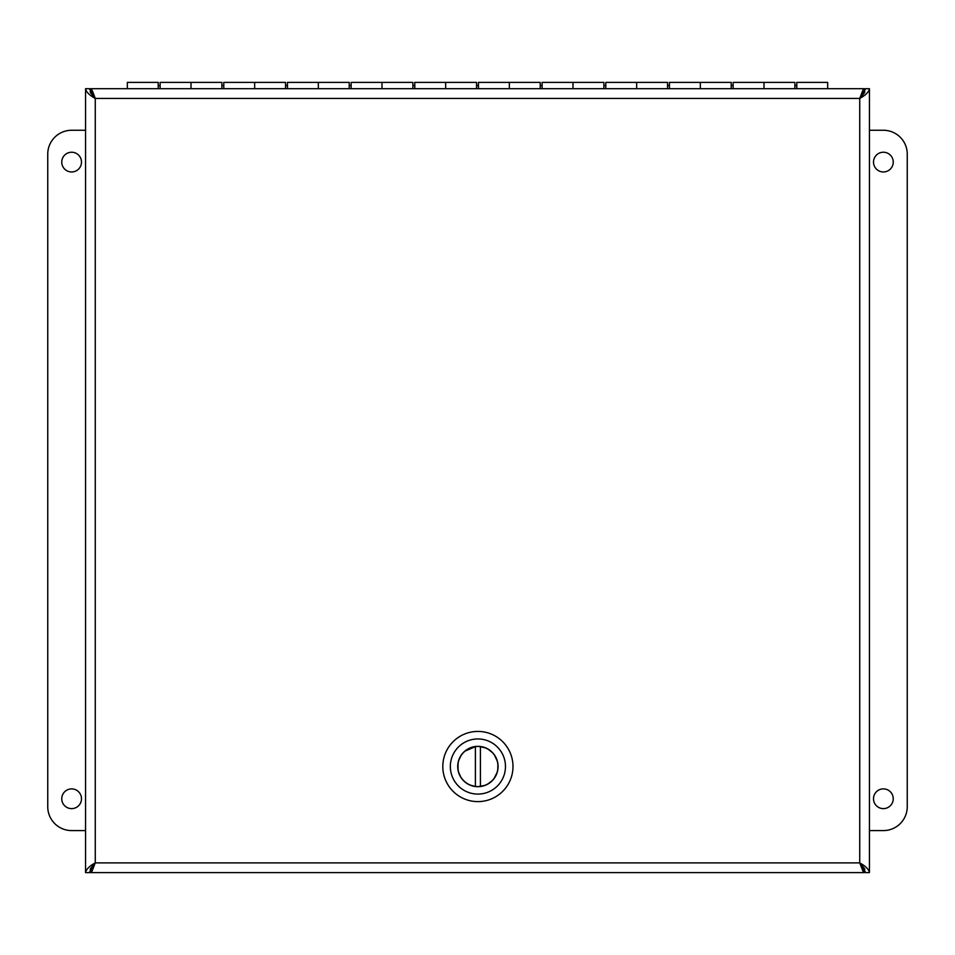 <?xml version="1.0" encoding="UTF-8"?>
<svg xmlns="http://www.w3.org/2000/svg" width="955" height="955" viewBox="0 0 955 955"><rect width="100%" height="100%" fill="white"/><g stroke="black" fill="none" stroke-linecap="round" stroke-linejoin="round"><path stroke-width="1.43" d="M90.331 92.384L90.331 88.708L864.669 88.708L862.974 90.092M90.331 92.468L95.273 98.437L89.304 88.708L85.556 88.708C86.141 91.955 89.376 95.19 95.273 98.437L92.038 90.104L90.331 88.708M869.444 88.708C868.871 91.955 865.624 95.19 859.727 98.437L862.962 90.104L859.727 98.437L865.696 88.708L869.444 88.708L869.444 872.607C868.859 869.36 865.624 866.125 859.727 862.878L865.696 872.607L869.444 872.607M90.331 868.943L90.331 872.607L92.026 871.211L95.273 862.878L89.304 872.607L85.556 872.607C86.141 869.36 89.376 866.125 95.273 862.878L90.331 868.847M864.669 868.847L859.727 862.878L862.962 871.211L864.669 872.607L90.331 872.607M92.038 871.211L95.273 862.878L859.727 862.878L859.727 98.437L864.669 92.468M864.669 92.384L864.669 88.708M864.669 868.943L864.669 872.607M85.556 872.607L85.556 88.708M71.625 152.227A9.872 9.872 0 0 1 80.172 167.029A9.872 9.872 0 0 1 63.078 167.029A9.872 9.872 0 0 1 71.625 152.227M71.625 788.89A9.872 9.872 0 0 1 80.172 803.692A9.872 9.872 0 0 1 63.078 803.692A9.872 9.872 0 0 1 71.625 788.89M85.556 830.587L71.625 830.587A23.875 23.875 0 0 1 47.75 806.712L47.75 154.137A23.875 23.875 0 0 1 71.625 130.262L85.556 130.262M883.375 808.622A9.872 9.872 0 0 1 874.828 793.82A9.872 9.872 0 0 1 891.922 793.82A9.872 9.872 0 0 1 883.375 808.622M883.375 171.96A9.872 9.872 0 0 1 874.828 157.157A9.872 9.872 0 0 1 891.922 157.157A9.872 9.872 0 0 1 883.375 171.96M869.444 130.262L883.375 130.262A23.875 23.875 0 0 1 907.25 154.137L907.25 806.712A23.875 23.875 0 0 1 883.375 830.587L869.444 830.587M160.118 88.708L160.118 82.393L191 82.393L191 88.708L191 82.393L221.882 82.393L221.882 88.708M158.208 88.708L158.208 82.393L127.337 82.393L127.337 88.708M223.792 88.708L223.792 82.393L254.663 82.393L254.663 88.708L254.663 82.393L285.545 82.393L285.545 88.708M287.455 88.708L287.455 82.393L318.337 82.393L318.337 88.708L318.337 82.393L349.208 82.393L349.208 88.708M351.118 88.708L351.118 82.393L382 82.393L382 88.708L382 82.393L412.882 82.393L412.882 88.708M414.792 88.708L414.792 82.393L445.663 82.393L445.663 88.708L445.663 82.393L476.545 82.393L476.545 88.708M478.455 88.708L478.455 82.393L509.337 82.393L509.337 88.708L509.337 82.393L540.208 82.393L540.208 88.708M542.118 88.708L542.118 82.393L573 82.393L573 88.708L573 82.393L603.882 82.393L603.882 88.708M605.792 88.708L605.792 82.393L636.663 82.393L636.663 88.708L636.663 82.393L667.545 82.393L667.545 88.708M669.455 88.708L669.455 82.393L700.337 82.393L700.337 88.708L700.337 82.393L731.208 82.393L731.208 88.708M733.118 88.708L733.118 82.393L764 82.393L764 88.708L764 82.393L794.882 82.393L794.882 88.708M827.663 88.708L827.663 82.393L796.792 82.393L796.792 88.708M512.99 766.519A35.096 35.096 0 0 1 477.906 801.615A35.096 35.096 0 0 1 442.81 766.519A35.096 35.096 0 0 1 477.906 731.423A35.096 35.096 0 0 1 512.99 766.519M505.47 766.519A27.576 27.576 0 0 1 464.118 790.394A27.576 27.576 0 0 1 464.118 742.644A27.576 27.576 0 0 1 505.47 766.519M457.72 766.519A20.174 20.174 0 0 0 477.906 786.693A20.174 20.174 0 0 0 498.08 766.519A20.174 20.174 0 0 0 477.906 746.344A20.174 20.174 0 0 0 457.72 766.519M475.399 786.419L475.399 746.619A20.055 20.055 0 0 0 475.399 786.419A20.055 20.055 0 0 0 480.413 786.419L480.413 746.619A20.055 20.055 0 0 1 480.413 786.419M480.413 746.619A20.055 20.055 0 0 0 475.399 746.619L465.121 751.072M859.727 98.437L95.273 98.437L92.038 90.104M859.727 862.878L862.962 871.211M95.273 98.437L95.273 862.878M796.792 85.58L794.882 85.58M733.118 85.58L731.208 85.58M669.455 85.58L667.545 85.58M605.792 85.58L603.882 85.58M542.118 85.58L540.208 85.58M478.455 85.58L476.545 85.58M414.792 85.58L412.882 85.58M351.118 85.58L349.208 85.58M287.455 85.58L285.545 85.58M223.792 85.58L221.882 85.58M160.118 85.58L158.208 85.58M458.03 769.193L458.042 763.737M458.949 759.965L460.776 756.097M479.41 746.524L485.045 747.777M488.638 749.58L492.088 752.349M494.63 755.453L497.089 760.681M497.865 764.621L497.794 769.038M496.887 772.953L494.272 778.098M491.634 781.13L488.101 783.78M484.46 785.476L478.789 786.55M474.778 786.323L470.505 785.153M464.643 781.56L462.745 779.65M460.573 776.606L458.877 772.846"/></g></svg>
